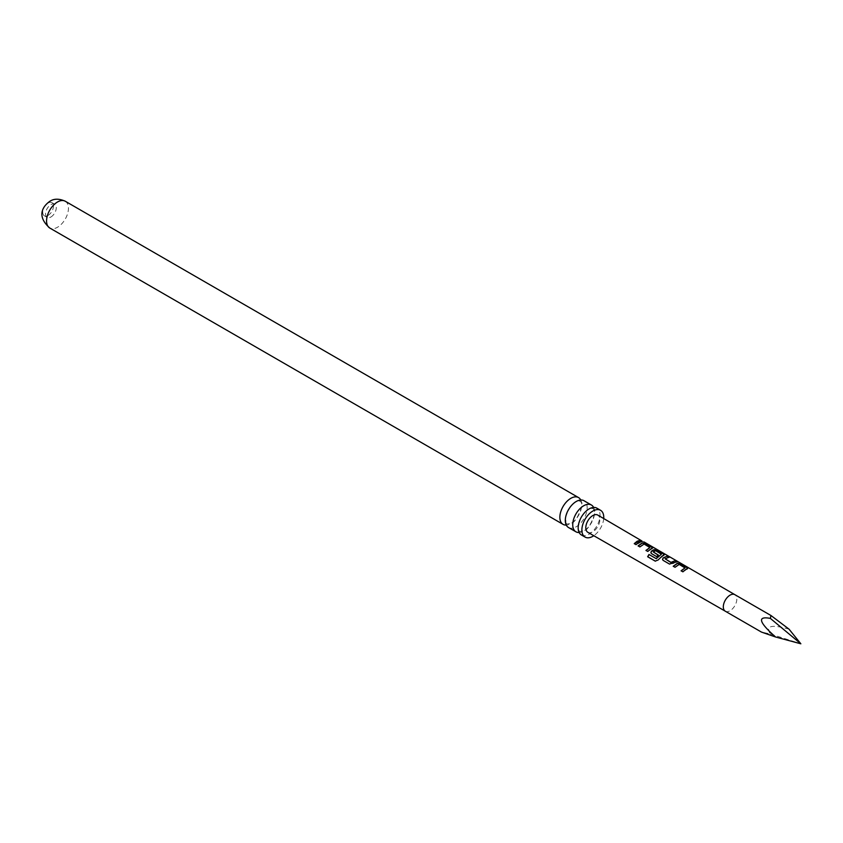 <?xml version="1.0" encoding="UTF-8"?>
<svg xmlns="http://www.w3.org/2000/svg" width="843" height="843" viewBox="0 0 843 843"><rect width="100%" height="100%" fill="white"/><g stroke="black" fill="none" stroke-linecap="round" stroke-linejoin="round"><path stroke-width="0.63" stroke-dasharray="4.21 3.16" d="M643.325 541.596L641.186 540.721L643.915 542.218M643.346 541.954L641.776 540.879M568.509 527.518A15.469 8.925 120 0 0 576.243 526.749A15.469 8.925 120 0 0 586.349 513.113A15.469 8.925 120 0 0 583.978 500.721M581.375 534.947A15.469 8.925 120 0 0 589.109 534.177A15.469 8.925 120 0 0 599.215 520.542A15.469 8.925 120 0 0 596.844 508.15M48.093 215.387A7.587 4.373 120 0 0 53.046 208.706A7.587 4.373 120 0 0 51.887 202.626A7.587 4.373 120 0 0 48.093 203.005A7.587 4.373 120 0 0 43.141 209.686A7.587 4.373 120 0 0 44.3 215.755A7.587 4.373 120 0 0 48.093 215.387M50.907 217.009A7.587 4.373 120 0 0 55.859 210.328A7.587 4.373 120 0 0 54.7 204.248A7.587 4.373 120 0 0 50.907 204.628A7.587 4.373 120 0 0 45.954 211.308A7.587 4.373 120 0 0 47.113 217.389A7.587 4.373 120 0 0 50.907 217.009M789.048 629.173C771.419 624.199 765.202 625.812 770.376 633.999L761.398 632.05M587.856 532.312A9.947 5.743 120 0 0 592.819 531.817A9.947 5.743 120 0 0 599.32 523.05A9.947 5.743 120 0 0 597.803 515.084M580.764 500.004A15.469 8.925 -60 0 1 570.795 523.608A15.469 8.925 -60 0 1 566.285 525.084M593.63 507.433A15.469 8.925 -60 0 1 583.672 531.037A15.469 8.925 -60 0 1 579.152 532.513M603.714 518.519A15.469 8.925 -60 0 1 593.788 535.716M770.376 633.999L800.85 643.799M641.744 541.638L636.149 544.852L634.263 543.63M649.869 547.781L644.052 544.293L639.985 547.086L638.098 545.864M651.776 547.444L651.913 548.74L647.867 551.628L645.97 550.416M652.619 547.961L651.955 548.477M663.473 554.241L663.62 555.526L658.257 560.089L655.211 561.122M664.305 554.757L663.652 555.263M658.193 555.158L656.75 556.791L651.502 553.609M651.597 553.788L650.901 552.85M661.386 554.462L655.601 550.7M655.559 550.964L653.262 552.133M676.455 561.775L672.788 563.788L669.595 564.241L663.199 560.416M663.283 560.595L662.577 559.668M668.994 557.444L665.159 559.046M684.99 568.15L679.163 564.662L675.117 567.444L673.22 566.233M686.897 567.824L687.034 569.109L682.988 571.997L681.102 570.785M687.74 568.33L687.077 568.835M725.307 611.217L725.307 611.207A9.558 5.511 120 0 0 730.08 610.732A9.558 5.511 120 0 0 736.318 602.323A9.558 5.511 120 0 0 734.864 594.663L734.854 594.663M65.238 201.224A15.469 8.925 -60 0 1 67.609 213.627A15.469 8.925 -60 0 1 57.503 227.252A15.469 8.925 -60 0 1 49.769 228.021M566.844 524.104L565.948 522.945L565.779 516.622C568.993 508.129 572.334 503.218 575.801 501.88L580.195 500.995L581.206 502.428C584.905 502.228 575.874 523.703 571.248 523.218L566.844 524.104M579.721 531.533L578.814 530.373C577.265 529.235 578.129 524.789 581.407 517.033C584.726 512.291 587.139 509.709 588.667 509.309L593.061 508.424L594.073 509.857C597.771 509.657 588.741 531.132 584.115 530.647L579.721 531.533M54.7 204.248L51.887 202.626M47.113 217.389L44.3 215.755"/><path stroke-width="1.26" d="M644.073 541.965L734.854 594.663A9.558 5.511 120 0 0 730.08 595.137A9.558 5.511 120 0 0 723.831 603.556A9.558 5.511 120 0 0 725.296 611.207A9.558 5.511 120 0 0 725.307 611.217L761.398 632.05L775.539 636.981C758.763 622.102 757.046 615.906 770.376 618.404L770.955 615.506L789.048 629.173L800.85 643.799L775.539 636.981M641.776 540.879L597.803 515.084A9.947 5.743 120 0 0 592.819 515.568A9.947 5.743 120 0 0 586.328 524.346A9.947 5.743 120 0 0 587.856 532.312L725.307 611.207M591.407 505.01L583.978 500.721A15.469 8.925 120 0 0 576.243 501.49A15.469 8.925 120 0 0 566.138 515.115A15.469 8.925 120 0 0 568.509 527.518L575.938 531.796A15.469 8.925 -60 0 1 573.567 519.404A15.469 8.925 -60 0 1 583.672 505.779A15.469 8.925 -60 0 1 591.407 505.01A15.469 8.925 -60 0 1 593.63 507.433M600.553 510.3L596.844 508.15A15.469 8.925 120 0 0 589.109 508.919A15.469 8.925 120 0 0 579.004 522.544A15.469 8.925 120 0 0 581.375 534.947L585.084 537.086A15.469 8.925 -60 0 1 582.713 524.694A15.469 8.925 -60 0 1 592.819 511.058A15.469 8.925 -60 0 1 600.553 510.3A15.469 8.925 -60 0 1 603.714 518.519M685.77 569.446L682.904 571.828L681.102 570.785L685.022 567.887L679.205 564.399L675.022 567.276L673.22 566.233L677.403 563.24L680.659 563.883L686.982 567.539L687.077 568.835L685.77 569.446M674.063 562.66L669.5 564.072L663.199 560.416L662.535 559.583L663.072 557.971L667.266 556.127L669.089 557.17L665.127 558.814L670.954 562.355L675.148 560.679L676.94 561.723L674.063 562.66M662.356 555.874L658.13 559.973L655.211 561.122L647.645 556.738L648.984 554.462L656.117 558.593L661.418 554.199L655.601 550.7L653.23 551.902L658.341 555.042L656.655 556.612L651.502 553.609L650.859 552.776L651.386 551.153L653.999 549.657L657.287 550.31L663.557 553.967L663.652 555.263L662.356 555.874M650.638 549.088L647.782 551.459L645.97 550.416L649.911 547.518L644.084 544.03L639.89 546.917L638.098 545.864L642.282 542.871L645.538 543.514L651.871 547.17L651.955 548.477L650.638 549.088M638.931 542.302L636.054 544.673L634.263 543.63L637.129 541.259L640.037 540.31L641.829 541.354L638.931 542.302M652.619 547.961L651.955 548.477M664.305 554.757L663.652 555.263M687.74 568.33L687.077 568.835M566.285 525.084A15.469 8.925 -60 0 1 563.071 524.367A15.469 8.925 -60 0 1 560.69 511.975A15.469 8.925 -60 0 1 570.795 498.35A15.469 8.925 -60 0 1 578.53 497.581A15.469 8.925 -60 0 1 580.764 500.004M593.788 535.716A15.469 8.925 -60 0 1 592.819 536.317A15.469 8.925 -60 0 1 585.084 537.086M579.152 532.513A15.469 8.925 -60 0 1 575.938 531.796M770.376 618.404L800.85 643.799M634.347 543.798L640.037 540.31M639.942 540.584L641.744 541.638M638.183 546.043L642.24 543.134L645.538 543.514M646.065 550.584L649.911 547.518M645.453 543.798L651.871 547.17M651.776 547.444L651.913 548.74M655.38 561.175L647.814 556.791L649.11 554.589L656.117 558.593M650.901 552.85L651.428 551.375L653.957 549.921L657.192 550.584L663.557 553.967M663.473 554.241L663.62 555.526M658.383 555.263L653.23 551.902M656.244 558.719L661.418 554.199M662.577 559.668L663.072 557.971M665.127 558.814L670.986 562.576L675.148 560.679M675.064 560.964L676.855 562.007M663.114 558.182L667.266 556.127M667.182 556.401L668.994 557.444M673.304 566.412L677.361 563.503L680.659 563.883M681.186 570.953L685.022 567.887M680.575 564.167L686.982 567.539M686.897 567.824L687.034 569.109M734.864 594.663A9.558 5.511 120 0 0 734.854 594.663L770.955 615.506M49.769 228.021A15.469 8.925 -60 0 1 47.398 215.629A15.469 8.925 -60 0 1 57.503 201.993A15.469 8.925 -60 0 1 65.238 201.224C59.179 198.537 54.068 198.548 49.916 201.245C43.035 206.103 36.028 215.829 49.769 228.021L563.071 524.367M578.53 497.581L65.238 201.224"/></g></svg>
